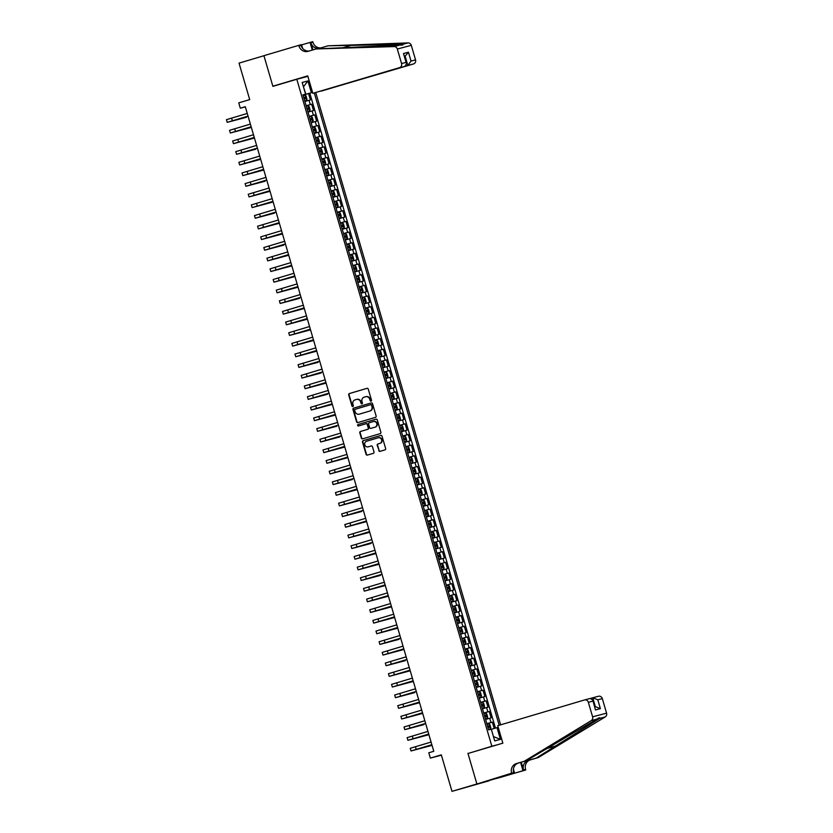 <?xml version="1.0" encoding="UTF-8"?>
<svg xmlns="http://www.w3.org/2000/svg" width="833" height="833" viewBox="0 0 833 833"><rect width="100%" height="100%" fill="white"/><g stroke="black" fill="none" stroke-linecap="round" stroke-linejoin="round"><path stroke-width="1.25" d="M371.039 401.142A0.76 0.718 -104.8 0 0 371.508 400.204L368.259 389.094A1.093 1.02 -104.8 0 0 366.999 388.334L349.371 393.551A1.093 1.02 -104.8 0 0 348.704 394.894L351.953 406.004A0.76 0.718 -104.8 0 0 352.828 406.535A0.76 0.718 -104.8 0 0 353.317 405.598L352.9 404.161A3.488 3.259 -104.8 0 1 355.045 399.882L356.514 399.455A3.488 3.259 -104.8 0 1 360.627 401.87L361.043 403.307A0.76 0.718 -104.8 0 0 361.928 403.838A0.76 0.718 -104.8 0 0 362.417 402.901L361.991 401.464A3.488 3.259 -104.8 0 1 364.146 397.185L365.614 396.758A3.488 3.259 -104.8 0 1 369.717 399.174L370.144 400.611A0.76 0.718 -104.8 0 0 371.039 401.142M499.633 732.155A3.551 1.25 73.5 0 0 499.967 734.914A3.551 1.25 73.5 0 0 501.185 737.444M378.755 450.591A1.093 1.02 -104.8 0 0 380.035 451.351L384.971 449.882A1.093 1.02 -104.8 0 0 385.648 448.55L382.035 436.211A1.093 1.02 -104.8 0 0 380.754 435.451L363.146 440.667A1.093 1.02 -104.8 0 0 362.48 442.011L366.083 454.349A1.093 1.02 -104.8 0 0 367.374 455.099L373.34 453.329A1.093 1.02 -104.8 0 0 374.007 451.996L372.466 446.717A1.093 1.02 -104.8 0 0 371.206 445.957L368.217 446.842A2.915 2.728 -104.8 0 1 364.781 444.78A2.915 2.728 -104.8 0 1 366.582 441.24L378.172 437.804A2.915 2.728 -104.8 0 1 381.618 439.866A2.915 2.728 -104.8 0 1 379.806 443.406L377.88 443.979A1.093 1.02 -104.8 0 0 377.203 445.311L379.13 450.497A1.093 1.02 -104.8 0 0 380.264 451.278M473.331 751.907L491.845 746.243L296.808 79.281L272.901 86.361L263.936 55.728L239.029 63.121L249.702 99.606L238.748 102.855L240.3 108.186L245.287 106.707L433.774 751.304L428.797 752.782L430.349 758.103L441.407 755.187M467.938 753.334L476.892 783.968L451.986 791.35L441.313 754.854L430.349 758.103M375.464 417.354A1.093 1.02 -104.8 0 0 376.131 416.021L372.528 403.682A1.093 1.02 -104.8 0 0 371.268 402.922L353.64 408.149A1.093 1.02 -104.8 0 0 352.963 409.482L356.576 421.821A1.093 1.02 -104.8 0 0 357.857 422.581L375.464 417.354M377.287 419.947L380.889 432.285A1.093 1.02 -104.8 0 1 380.223 433.618L362.615 438.835A1.093 1.02 -104.8 0 1 361.335 438.085L359.783 432.806A1.093 1.02 -104.8 0 1 360.46 431.463L367.603 429.349A1.093 1.02 -104.8 0 0 368.269 428.016L367.249 424.507A1.093 1.02 -104.8 0 0 365.958 423.758L358.534 425.955A0.76 0.718 -104.8 0 1 357.628 425.424A0.76 0.718 -104.8 0 1 358.096 424.497L375.995 419.186A1.093 1.02 -104.8 0 1 377.287 419.947M489.075 780.802L451.986 791.35M494.208 728.469L492.355 722.149L486.857 723.773M486.836 723.69L490.97 722.513L489.731 718.244L491.106 717.879L489.242 711.486L483.744 713.121M483.723 713.038L487.857 711.851L486.618 707.592L487.992 707.227L486.118 700.834L480.631 702.458M480.61 702.375L484.744 701.199L483.494 696.94L484.879 696.575L483.005 690.182L477.517 691.807M477.486 691.723L481.63 690.547L480.381 686.288L481.755 685.923L479.891 679.53L474.394 681.155M474.373 681.071L478.517 679.895L477.267 675.625L478.642 675.261L476.778 668.868L471.28 670.503M471.259 670.419L475.393 669.232L474.154 664.973L475.528 664.609L473.665 658.216L468.167 659.84M468.146 659.757L472.28 658.58L471.03 654.322L472.415 653.957L470.541 647.564L465.053 649.188M465.022 649.105L469.166 647.928L467.917 643.67L469.302 643.305L467.428 636.912L461.94 638.536M461.909 638.453L466.053 637.276L464.804 633.007L466.178 632.643L464.314 626.249L458.816 627.884M458.796 627.801L462.94 626.614L461.69 622.355L463.065 621.991L461.201 615.597L455.703 617.232M455.682 617.149L459.816 615.962L458.577 611.703L459.951 611.339L458.077 604.945L452.59 606.57M452.569 606.486L456.703 605.31L455.453 601.051L456.838 600.687L454.964 594.293L449.476 595.918M449.445 595.834L453.589 594.658L452.34 590.389L453.725 590.024L451.85 583.631L446.363 585.266M446.332 585.183L450.476 583.995L449.226 579.737L450.601 579.372L448.737 572.979L443.239 574.614M443.218 574.531L447.352 573.343L446.113 569.085L447.488 568.72L445.624 562.327L440.126 563.951M440.105 563.868L444.239 562.692L443 558.433L444.374 558.068L442.5 551.675L437.013 553.299M436.992 553.216L441.126 552.04L439.876 547.77L441.261 547.406L439.387 541.013L433.899 542.647M433.868 542.564L438.012 541.377L436.763 537.118L438.137 536.754L436.273 530.361L430.776 531.995M430.755 531.912L434.899 530.725L433.649 526.466L435.024 526.102L433.16 519.709L427.662 521.333M427.641 521.25L431.775 520.073L430.536 515.814L431.911 515.45L430.036 509.057L424.549 510.681M424.528 510.598L428.662 509.421L427.412 505.152L428.797 504.788L426.923 498.405L421.436 500.029M421.404 499.946L425.548 498.759L424.299 494.5L425.684 494.136L423.81 487.742L418.322 489.377M418.291 489.294L422.435 488.107L421.186 483.848L422.56 483.484L420.696 477.09L415.198 478.715M415.178 478.631L419.311 477.455L418.072 473.196L419.447 472.832L417.583 466.438L412.085 468.063M412.064 467.979L416.198 466.803L414.959 462.534L416.333 462.169L414.459 455.786L408.972 457.411M408.951 457.327L413.085 456.151L411.835 451.882L413.22 451.517L411.346 445.124L405.858 446.759M405.827 446.675L409.971 445.488L408.722 441.23L410.107 440.865L408.232 434.472L402.745 436.096M402.714 436.013L406.858 434.836L405.609 430.578L406.983 430.213L405.119 423.82L399.621 425.444M399.601 425.361L403.734 424.184L402.495 419.926L403.87 419.561L402.006 413.168L396.508 414.792M396.487 414.709L400.621 413.532L399.371 409.263L400.756 408.899L398.882 402.506L393.395 404.14M393.374 404.057L397.508 402.87L396.258 398.611L397.643 398.247L395.769 391.854L390.281 393.478M390.25 393.395L394.394 392.218L393.145 387.959L394.519 387.595L392.655 381.202L387.158 382.826M387.137 382.743L391.281 381.566L390.031 377.307L391.406 376.943L389.542 370.55L384.044 372.174M384.023 372.091L388.157 370.914L386.918 366.645L388.293 366.281L386.418 359.887L380.931 361.522M380.91 361.439L385.044 360.252L383.794 355.993L385.179 355.629L383.305 349.235L377.818 350.87M377.786 350.787L381.93 349.6L380.681 345.341L382.066 344.977L380.192 338.583L374.704 340.208M374.673 340.124L378.817 338.948L377.568 334.689L378.942 334.325L377.078 327.931L371.58 329.556M371.56 329.472L375.693 328.296L374.454 324.027L375.829 323.662L373.965 317.269L368.467 318.904M368.446 318.82L372.58 317.633L371.341 313.375L372.715 313.01L370.841 306.617L365.354 308.252M365.333 308.168L369.467 306.981L368.217 302.723L369.602 302.358L367.728 295.965L362.24 297.589M362.209 297.506L366.353 296.329L365.104 292.071L366.478 291.706L364.615 285.313L359.117 286.937M359.096 286.854L363.24 285.677L361.991 281.408L363.365 281.044L361.501 274.651L356.003 276.285M355.983 276.202L360.116 275.015L358.877 270.756L360.252 270.392L358.388 263.999L352.89 265.633M352.869 265.55L357.003 264.363L355.753 260.104L357.138 259.74L355.264 253.347L349.777 254.971M349.745 254.888L353.89 253.711L352.64 249.452L354.025 249.088L352.151 242.695L346.663 244.319M346.632 244.236L350.776 243.059L349.527 238.79L350.901 238.425L349.037 232.043L343.54 233.667M343.519 233.584L347.663 232.407L346.413 228.138L347.788 227.773L345.924 221.38L340.426 223.015M340.405 222.932L344.539 221.745L343.3 217.486L344.675 217.121L342.8 210.728L337.313 212.353M337.292 212.269L341.426 211.093L340.176 206.834L341.561 206.469L339.687 200.076L334.2 201.701M334.168 201.617L338.313 200.441L337.063 196.172L338.448 195.817L336.574 189.424L331.086 191.049M331.055 190.965L335.199 189.789L333.95 185.52L335.324 185.155L333.46 178.762L327.963 180.397M327.942 180.313L332.075 179.126L330.836 174.868L332.211 174.503L330.347 168.11L324.849 169.734M324.828 169.651L328.962 168.474L327.723 164.216L329.097 163.851L327.223 157.458L321.736 159.082M321.715 158.999L325.849 157.822L324.599 153.564L325.984 153.199L324.11 146.806L318.623 148.43M318.591 148.347L322.735 147.17L321.486 142.901L322.86 142.537L320.997 136.143L315.499 137.778M315.478 137.695L319.622 136.508L318.373 132.249L319.747 131.885L317.883 125.491L312.385 127.116M312.365 127.043L316.498 125.856L315.259 121.597L316.634 121.233L314.77 114.839L309.272 116.464M309.251 116.381L313.385 115.204L312.136 110.945L313.52 110.581L311.646 104.187L306.127 105.729M306.159 105.812L311.646 104.187M309.282 81.207A3.447 1.208 73.5 0 0 309.605 83.81L310.293 86.153A3.447 1.208 73.5 0 0 311.438 88.548M497.239 744.817L491.845 746.243M500.633 724.825L315.749 92.567M296.808 79.281L307.866 76.355M495.458 728.115L309.803 93.192L312.552 92.38L303.014 95.077M499.175 725.262L314.28 92.963M498.228 727.344L497.03 727.657L500.456 739.381L494.719 740.901L491.293 729.177L488.648 729.875L302.952 94.868L305.596 94.171L302.171 82.446L307.908 80.936L311.344 92.65M309.803 93.192L308.533 93.525L310.407 99.918L304.888 101.47M313.385 115.204L314.77 114.839M316.498 125.856L317.883 125.491M319.622 136.508L320.997 136.143M322.735 147.17L324.11 146.806M325.849 157.822L327.223 157.458M328.962 168.474L330.347 168.11M332.075 179.126L333.46 178.762M335.199 189.789L336.574 189.424M338.313 200.441L339.687 200.076M341.426 211.093L342.8 210.728M344.539 221.745L345.924 221.38M347.663 232.407L349.037 232.043M350.776 243.059L352.151 242.695M353.89 253.711L355.264 253.347M357.003 264.363L358.388 263.999M360.116 275.015L361.501 274.651M363.24 285.677L364.615 285.313M366.353 296.329L367.728 295.965M369.467 306.981L370.841 306.617M372.58 317.633L373.965 317.269M375.693 328.296L377.078 327.931M378.817 338.948L380.192 338.583M381.93 349.6L383.305 349.235M385.044 360.252L386.418 359.887M388.157 370.914L389.542 370.55M391.281 381.566L392.655 381.202M394.394 392.218L395.769 391.854M397.508 402.87L398.882 402.506M400.621 413.532L402.006 413.168M403.734 424.184L405.119 423.82M406.858 434.836L408.232 434.472M409.971 445.488L411.346 445.124M413.085 456.151L414.459 455.786M416.198 466.803L417.583 466.438M419.311 477.455L420.696 477.09M422.435 488.107L423.81 487.742M425.548 498.759L426.923 498.405M428.662 509.421L430.036 509.057M431.775 520.073L433.16 519.709M434.899 530.725L436.273 530.361M438.012 541.377L439.387 541.013M441.126 552.04L442.5 551.675M444.239 562.692L445.624 562.327M447.352 573.343L448.737 572.979M450.476 583.995L451.85 583.631M453.589 594.658L454.964 594.293M456.703 605.31L458.077 604.945M459.816 615.962L461.201 615.597M462.94 626.614L464.314 626.249M466.053 637.276L467.428 636.912M469.166 647.928L470.541 647.564M472.28 658.58L473.665 658.216M475.393 669.232L476.778 668.868M478.517 679.895L479.891 679.53M481.63 690.547L483.005 690.182M484.744 701.199L486.118 700.834M487.857 711.851L489.242 711.486M490.97 722.513L492.355 722.149M493.5 736.757L491.324 729.302M305.846 94.233L303.451 86.83L307.908 80.936M302.993 94.993L305.596 94.171M240.3 108.186L245.329 106.853M303.045 95.16L308.533 93.525M312.136 110.945L308.002 112.122M315.259 121.597L311.115 122.774M318.373 132.249L314.228 133.426M321.486 142.901L317.352 144.088M324.599 153.564L320.466 154.74M327.723 164.216L323.579 165.392M330.836 174.868L326.692 176.044M333.95 185.52L329.816 186.707M337.063 196.172L332.929 197.359M340.176 206.834L336.043 208.011M343.3 217.486L339.156 218.662M346.413 228.138L342.269 229.325M349.527 238.79L345.393 239.977M352.64 249.452L348.506 250.629M355.753 260.104L351.62 261.281M358.877 270.756L354.733 271.943M361.991 281.408L357.846 282.595M365.104 292.071L360.97 293.247M368.217 302.723L364.083 303.899M371.341 313.375L367.197 314.562M374.454 324.027L370.31 325.214M377.568 334.689L373.434 335.866M380.681 345.341L376.547 346.518M383.794 355.993L379.661 357.17M386.918 366.645L382.774 367.832M390.031 377.307L385.887 378.484M393.145 387.959L389.011 389.136M396.258 398.611L392.124 399.788M399.371 409.263L395.238 410.45M402.495 419.926L398.351 421.102M405.609 430.578L401.464 431.754M408.722 441.23L404.588 442.406M411.835 451.882L407.701 453.069M414.959 462.534L410.815 463.721M418.072 473.196L413.928 474.373M421.186 483.848L417.052 485.025M424.299 494.5L420.165 495.687M427.412 505.152L423.279 506.339M430.536 515.814L426.392 516.991M433.649 526.466L429.505 527.643M436.763 537.118L432.629 538.305M439.876 547.77L435.742 548.957M443 558.433L438.856 559.609M446.113 569.085L441.969 570.261M449.226 579.737L445.093 580.924M452.34 590.389L448.206 591.576M455.453 601.051L451.319 602.228M458.577 611.703L454.433 612.88M461.69 622.355L457.546 623.532M464.804 633.007L460.67 634.194M467.917 643.67L463.783 644.846M471.03 654.322L466.897 655.498M474.154 664.973L470.01 666.15M477.267 675.625L473.123 676.812M480.381 686.288L476.247 687.464M483.494 696.94L479.36 698.116M486.618 707.592L482.474 708.768M489.731 718.244L485.587 719.431M491.532 729.239L497.03 727.657M500.456 739.381L493.719 736.695M371.206 401.069A0.76 0.718 -104.8 0 1 370.518 400.506L370.102 399.069A3.488 3.259 -104.8 0 0 365.989 396.654L365.791 396.706M356.691 399.403L356.899 399.351A3.488 3.259 -104.8 0 1 361.001 401.766L361.428 403.203A0.76 0.718 -104.8 0 0 362.105 403.766M367.124 388.303L349.756 393.457A1.093 1.02 -104.8 0 0 349.079 394.79L352.328 405.9A0.76 0.718 -104.8 0 0 353.015 406.462M371.393 402.891L354.015 408.045A1.093 1.02 -104.8 0 0 353.348 409.378L356.951 421.717A1.093 1.02 -104.8 0 0 358.096 422.508M371.497 405.244A0.76 0.718 -104.8 0 0 370.591 404.713L355.139 409.295A0.76 0.718 -104.8 0 0 354.671 410.221L355.118 411.741A3.488 3.259 -104.8 0 0 359.221 414.157L369.79 411.033A3.488 3.259 -104.8 0 0 371.935 406.754L371.872 405.14A0.76 0.718 -104.8 0 0 370.977 404.609L370.987 404.609M371.872 405.14L372.32 406.66A3.488 3.259 -104.8 0 1 370.164 410.929L359.606 414.063M366.364 423.643L366.343 423.653A1.093 1.02 -104.8 0 0 366.343 423.653A1.093 1.02 -104.8 0 1 367.624 424.413L368.644 427.912A1.093 1.02 -104.8 0 1 367.978 429.255L360.835 431.369A1.093 1.02 -104.8 0 0 360.168 432.702L361.709 437.981A1.093 1.02 -104.8 0 0 362.844 438.772M376.141 419.155L358.482 424.393A0.76 0.718 -104.8 0 0 358.784 425.882M375.006 427.152A2.915 2.728 -104.8 0 0 376.818 423.622A2.915 2.728 -104.8 0 0 373.371 421.56L369.29 422.768A1.093 1.02 -104.8 0 0 368.613 424.101L369.644 427.61A1.093 1.02 -104.8 0 0 370.924 428.36L375.381 427.058A2.915 2.728 -104.8 0 0 377.193 423.518A2.915 2.728 -104.8 0 0 373.746 421.456L373.517 421.519M375.381 427.058L371.299 428.266M378.317 437.773L378.557 437.71A2.915 2.728 -104.8 0 1 381.993 439.772A2.915 2.728 -104.8 0 1 380.192 443.302L378.255 443.874A1.093 1.02 -104.8 0 0 377.588 445.207L379.13 450.497M371.331 445.926L368.603 446.738M380.9 435.42L363.532 440.574A1.093 1.02 -104.8 0 0 362.855 441.906L366.468 454.245A1.093 1.02 -104.8 0 0 367.603 455.037M306.534 100.439L304.732 100.939L306.534 100.439L306.981 99.169L306.044 95.972L305.003 95.129L303.17 95.618M305.003 95.129L306.544 100.397M304.139 98.919L305.544 98.523L305.159 97.242L303.764 97.638M248.036 116.141L229.866 121.566L246.401 117.286L227.201 122.347L226.43 119.681L247.255 113.444M227.201 122.347L248.036 116.11M321.132 91.057L413.491 63.954L407.837 65.443L405.255 56.602L404.661 56.759M321.163 91.141L407.837 65.443L411.033 61.059L415.542 59.872L411.283 45.326L397.32 49.022A3.332 3.113 -104.8 0 0 394.134 46.586L316.092 48.96L308.127 51.323A7.768 7.278 75.2 0 1 298.964 45.93L298.797 45.346L263.926 55.676L272.849 86.205L278.253 84.779M316.092 48.96L399.663 45.128C402.506 45.201 403.484 44.94 402.578 44.357L328.004 45.815L320.028 48.168A7.768 7.278 75.2 0 1 319.081 48.387M328.004 45.815L408.108 42.9A3.332 3.113 75.2 0 1 411.283 45.326M272.849 86.205L307.721 75.865L312.833 93.338L399.517 67.65A3.332 3.113 -104.8 0 0 401.568 63.558L397.32 49.022M301.608 44.867L312.771 41.65L312.937 42.233A7.768 7.278 75.2 0 0 321.184 47.835M298.797 45.346L301.536 44.618L302.629 48.366M305.388 77.011L307.846 76.282M312.833 93.338L399.517 67.65M312.948 49.886L310.876 42.785L312.937 42.233M312.292 50.084L310.032 42.368M415.542 59.872A3.332 3.113 75.2 0 1 413.491 63.954M402.526 45.013L402.578 44.357L408.108 42.9M309.282 50.98A7.768 7.278 75.2 0 1 301.036 45.378L298.964 45.93M317.998 48.449A7.768 7.278 75.2 0 1 310.876 42.785M404.671 56.779L408.441 52.219L411.033 61.059M401.568 63.558L406.077 62.371L406.619 63.443L405.161 66.151M406.077 62.371L403.495 53.531L406.619 63.443M497.738 725.689L584.422 699.991A3.332 3.113 -104.8 0 1 588.348 702.302L592.607 716.838L606.57 713.152A3.332 3.113 75.2 0 1 605.206 716.932L538.347 757.52L530.371 759.883A7.768 7.278 -104.8 0 0 525.581 769.4L525.748 769.994L476.903 784.02L467.979 753.49L502.851 743.161L497.738 725.689M538.347 757.52L536.275 758.061L599.687 718.39C600.114 717.348 599.135 717.598 596.761 719.16L526.435 760.664L518.47 763.028A7.768 7.278 -104.8 0 0 513.68 772.545L476.903 784.02M526.435 760.664L516.398 763.569A7.768 7.278 -104.8 0 0 511.608 773.097M521.25 762.205L523.509 769.952A7.768 7.278 -104.8 0 1 528.309 760.425L536.275 758.061M592.919 697.742L598.396 696.294A3.332 3.113 75.2 0 1 602.321 698.606L606.57 713.152M596.761 719.16L591.232 720.618L524.374 761.206M500.623 777.074L500.019 777.251M492.792 779.396L500.092 777.491M492.803 779.417L511.774 773.68M525.748 769.994L523.009 770.712L520.583 762.403M500.695 777.324L523.009 770.712M590.732 698.387L592.752 697.783L597.813 699.803L600.395 708.644L595.335 706.634L592.752 697.783L598.479 696.273M513.409 769.171L514.513 772.962M591.232 720.618A3.332 3.113 -104.8 0 0 592.607 716.838M605.206 716.932L599.687 718.39L599.156 717.817M595.418 706.613L594.741 706.79L595.418 706.613M600.395 708.644L595.449 709.945L592.742 699.939L590.149 698.47L584.589 699.949M595.449 709.945L592.742 699.939M309.647 111.091L307.846 111.601L309.647 111.091L310.095 109.821L309.158 106.624L308.095 105.76L306.294 106.27M308.283 107.894L306.888 108.3L308.283 107.894L308.658 109.175L307.252 109.571M311.24 116.433L312.781 121.712L311.469 122.128L312.771 121.743L313.208 120.483L312.281 117.286L311.24 116.433L309.407 116.922M311.396 118.546L310.001 118.952L311.396 118.546L311.771 119.827L310.376 120.233M315.884 132.395L314.083 132.905L315.884 132.395L316.332 131.135L315.395 127.938L314.322 127.074L312.521 127.584M313.489 130.885L314.884 130.479L314.51 129.209L313.114 129.604M317.196 143.578L318.997 143.047L319.445 141.787L318.508 138.59L317.435 137.726L315.634 138.236M318.997 143.047L317.196 143.557M317.623 139.861L316.228 140.256L317.623 139.861L318.008 141.141L316.602 141.537M251.337 127.407L230.325 132.999L229.544 130.333L250.369 124.107M230.325 132.999L251.149 126.762L232.98 132.218L251.327 127.387M254.45 138.059L233.438 143.651L232.657 140.985L253.482 134.759M233.438 143.651L254.263 137.424L236.103 142.87L254.44 138.039M257.387 148.107L239.217 153.532L255.741 149.253L236.551 154.303L235.77 151.648L256.606 145.411M236.551 154.303L257.376 148.076M239.665 164.965L260.5 158.728L242.33 164.184L260.677 159.342L239.665 164.965L238.884 162.3L259.719 156.063M320.32 154.23L322.111 153.709L322.558 152.439L321.621 149.242L320.559 148.378L318.758 148.888M320.58 148.399L322.121 153.678L320.309 154.22M320.747 150.513L319.341 150.908L320.747 150.513L321.121 151.793L319.716 152.189M263.801 170.015L242.788 175.617L242.007 172.952L262.832 166.715M242.788 175.617L263.613 169.38M263.624 169.411L245.443 174.836L263.79 170.005M325.234 164.361L323.423 164.872L325.234 164.361L325.672 163.091L324.735 159.905L323.673 159.03L321.871 159.54M322.84 162.841L324.235 162.445L323.86 161.165L322.465 161.571M266.737 180.063L248.567 185.488L265.092 181.219L245.902 186.269L245.121 183.604L265.946 177.377M245.902 186.269L266.727 180.043M326.546 175.544L328.348 175.013L328.785 173.753L327.858 170.557L326.786 169.693L324.985 170.203M328.348 175.013L326.546 175.524M326.973 171.827L325.578 172.223L326.973 171.827L327.348 173.097L325.953 173.503M249.015 196.921L269.84 190.695L251.681 196.151L270.027 191.309L249.015 196.921L248.234 194.266L269.059 188.029M329.93 180.365L331.472 185.634L330.16 186.051L331.461 185.665L331.909 184.405L330.972 181.209L329.93 180.365L328.098 180.855M330.087 182.479L328.691 182.875L330.087 182.479L330.472 183.76M329.066 184.155L330.462 183.76M273.141 201.982L252.128 207.584L251.347 204.918L272.183 198.681M252.128 207.584L272.953 201.347M272.964 201.378L254.794 206.803L273.141 201.961M334.574 196.328L332.773 196.838L334.574 196.328L335.022 195.057L334.085 191.861L333.044 191.017L331.211 191.507M333.044 191.017L334.585 196.296M332.18 194.807L333.585 194.412L333.2 193.131L331.805 193.527M276.077 212.03L257.907 217.455L274.442 213.175L255.242 218.236L254.471 215.57L275.296 209.333M255.242 218.236L276.077 211.999M335.897 207.5L337.688 206.98L338.136 205.709L337.198 202.513L336.136 201.648L334.335 202.159M337.688 206.98L335.886 207.49M336.324 203.783L334.918 204.189L336.324 203.783L336.699 205.064L335.293 205.459M258.365 228.888L279.19 222.661L261.021 228.107L279.367 223.275L258.365 228.888L257.584 226.222L278.409 219.995M339.01 218.163L340.812 217.632L341.249 216.372L340.312 213.175L339.25 212.311L337.448 212.811M339.281 212.332L340.822 217.6L339 218.142M339.437 214.445L338.042 214.841L339.437 214.445L339.812 215.716L338.417 216.122M282.491 233.948L261.479 239.54L260.698 236.884L281.523 230.647M261.479 239.54L282.304 233.313M282.314 233.334L264.144 238.769L282.481 233.927M343.925 228.284L342.124 228.794L343.925 228.284L344.362 227.024L343.435 223.827L342.363 222.963L340.562 223.473M341.53 226.774L342.925 226.378L342.55 225.097L341.155 225.493M285.427 243.996L267.258 249.421L283.782 245.141L264.592 250.202L263.811 247.536L284.636 241.299M264.592 250.202L285.417 243.965M345.237 239.467L347.038 238.946L347.486 237.676L346.549 234.479L345.476 233.615L343.675 234.125M347.038 238.946L345.237 239.456M345.664 235.749L344.268 236.145L345.664 235.749L346.049 237.03L344.643 237.426M288.718 255.252L267.705 260.854L266.924 258.188L287.76 251.951M267.705 260.854L288.53 254.617L270.371 260.073L288.718 255.231M348.621 244.288L350.162 249.567L348.86 249.983L350.152 249.598L350.599 248.328L349.662 245.131L348.621 244.288L346.788 244.777M347.757 248.078L349.152 247.682L348.777 246.401L347.382 246.807M291.842 265.914L270.819 271.506L270.048 268.84L290.873 262.614M270.819 271.506L291.654 265.269M291.654 265.3L273.484 270.725L291.831 265.894M353.265 260.25L351.464 260.76L353.265 260.25L353.713 258.99L352.776 255.793L351.734 254.95L349.912 255.429M351.734 254.95L353.286 260.219M351.901 257.064L350.506 257.459L351.901 257.064L352.276 258.334L350.87 258.74M273.942 282.158L294.767 275.931L276.608 281.387L294.944 276.546L273.942 282.158L273.162 279.503L293.987 273.266M354.587 271.433L356.389 270.902L356.826 269.642L355.899 266.445L354.827 265.581L353.025 266.091M356.389 270.902L354.587 271.412M355.014 267.716L353.619 268.111L355.014 267.716L355.389 268.997L353.994 269.392M298.068 287.218L277.056 292.82L276.275 290.155L297.1 283.918M277.056 292.82L297.881 286.583L279.721 292.039L298.058 287.198M357.971 276.254L359.512 281.533L357.701 282.075L359.502 281.564L359.95 280.294L359.013 277.097L357.94 276.233L356.139 276.743M357.107 280.044L358.502 279.649L358.128 278.368L356.732 278.763M301.005 297.266L282.835 302.691L299.359 298.412L280.169 303.472L279.388 300.807L300.224 294.57M280.169 303.472L300.994 297.235M362.615 292.216L360.814 292.727L362.615 292.216L363.063 290.946L362.126 287.749L361.053 286.885L359.252 287.395M361.241 289.02L359.846 289.426L361.241 289.02L361.626 290.3L360.22 290.696M283.282 314.124L304.118 307.887L285.948 313.343L304.295 308.512L283.282 314.124L282.512 311.459L303.337 305.232M364.198 297.568L365.739 302.837L364.438 303.254L365.729 302.868L366.176 301.608L365.239 298.412L364.177 297.537L362.376 298.047M364.365 299.682L362.959 300.078L364.365 299.682L364.739 300.952L363.334 301.359M307.419 319.185L286.406 324.776L285.625 322.111L306.45 315.884M286.406 324.776L307.231 318.55L289.061 323.995L307.408 319.164M368.852 313.52L367.041 314.031L368.852 313.52L369.29 312.26L368.353 309.064L367.322 308.22L365.489 308.71M367.322 308.22L368.863 313.489M366.458 312.011L367.853 311.604L367.478 310.334L366.083 310.73M310.532 329.837L289.52 335.439L288.739 332.773L309.564 326.536M289.52 335.439L310.345 329.202M310.355 329.233L292.185 334.658L310.522 329.816M370.164 324.703L371.966 324.183L372.403 322.912L371.476 319.716L370.404 318.852L368.603 319.362M371.966 324.183L370.164 324.683M370.591 320.986L369.196 321.382L370.591 320.986L370.966 322.267L369.571 322.663M292.633 346.091L313.458 339.854L295.299 345.31L313.645 340.468L292.633 346.091L291.852 343.425L312.677 337.188M375.079 334.835L373.278 335.345L375.079 334.835L375.527 333.564L374.59 330.368L373.517 329.504L371.716 330.014M373.705 331.638L372.309 332.044L373.705 331.638L374.09 332.919L372.684 333.315M316.759 351.151L295.746 356.743L294.965 354.077L315.801 347.85M295.746 356.743L316.571 350.506M316.582 350.537L298.412 355.962L316.759 351.13M378.192 345.487L376.391 345.997L378.192 345.487L378.64 344.227L377.703 341.03L376.641 340.156L374.829 340.666M375.798 343.977L377.203 343.571L376.818 342.301L375.423 342.696M319.695 361.189L301.525 366.614L318.06 362.345L298.86 367.395L298.089 364.729L318.914 358.502M298.86 367.395L319.695 361.168M379.515 356.67L381.306 356.139L381.753 354.879L380.816 351.682L379.754 350.818L377.953 351.328M381.306 356.139L379.504 356.649M379.942 352.953L378.546 353.348L379.942 352.953L380.317 354.233L378.911 354.629M322.819 371.851L304.639 377.276L321.174 372.997L301.983 378.047L301.202 375.391L322.027 369.154M301.983 378.047L322.808 371.82M382.899 361.491L384.44 366.759L383.128 367.176L384.43 366.801L384.867 365.531L383.94 362.334L382.868 361.47L381.066 361.98M383.055 363.604L381.66 364L383.055 363.604L383.43 364.885L382.035 365.281M326.109 383.107L305.097 388.709L304.316 386.043L325.141 379.806M305.097 388.709L325.922 382.472M325.932 382.503L307.762 387.928L326.099 383.086M387.543 377.453L385.741 377.963L387.543 377.453L387.98 376.183L387.053 372.986L386.012 372.143L384.18 372.632M386.012 372.143L387.553 377.422M385.148 375.933L386.543 375.537L386.168 374.256L384.773 374.652M329.045 393.155L310.876 398.58L327.4 394.301L308.21 399.361L307.429 396.695L328.254 390.469M308.21 399.361L329.035 393.124M388.855 388.626L390.656 388.105L391.104 386.845L390.167 383.649L389.094 382.774L387.293 383.284M390.656 388.105L388.855 388.615M388.261 386.595L389.657 386.189L389.282 384.908L387.886 385.315M311.323 410.013L332.159 403.786L313.989 409.232L332.336 404.401L311.323 410.013L310.542 407.347L331.378 401.121M393.77 398.757L391.968 399.267L393.77 398.757L394.217 397.497L393.28 394.301L392.239 393.457L390.417 393.947M392.239 393.457L393.78 398.726M392.405 395.571L391 395.967L392.405 395.571L392.78 396.841M391.375 397.247L392.77 396.852M335.46 415.073L314.437 420.665L313.666 418.01L334.491 411.773M314.437 420.665L335.272 414.438M335.283 414.459L317.102 419.894L335.449 415.053M396.883 409.409L395.081 409.919L396.883 409.409L397.331 408.149L396.393 404.953L395.331 404.088L393.53 404.599M394.488 407.899L395.894 407.504L395.519 406.223L394.124 406.619M338.396 425.122L320.226 430.546L336.751 426.267L317.56 431.327L316.779 428.662L337.604 422.425M317.56 431.327L338.385 425.09M398.205 420.592L400.007 420.071L400.444 418.801L399.517 415.605L398.445 414.74L396.643 415.25M400.007 420.071L398.205 420.582M398.632 416.875L397.237 417.271L398.632 416.875L399.007 418.156L397.612 418.551M341.509 435.774L323.339 441.198L339.864 436.919L320.674 441.979L319.893 439.314L340.718 433.077M320.674 441.979L341.499 435.742M401.589 425.413L403.13 430.692L401.818 431.109L403.12 430.723L403.568 429.453L402.631 426.257L401.558 425.392L399.757 425.902M401.745 427.527L400.35 427.933L401.745 427.527L402.12 428.808L400.725 429.203M344.8 447.04L323.787 452.631L323.006 449.966L343.842 443.739M323.787 452.631L344.612 446.405M344.623 446.426L326.453 451.85L344.8 447.019M406.233 441.375L404.432 441.886L406.233 441.375L406.681 440.116L405.744 436.919L404.703 436.076L402.87 436.565M404.703 436.076L406.244 441.344M404.859 438.189L403.464 438.585L404.859 438.189L405.244 439.46L403.838 439.866M326.9 463.283L347.736 457.057L329.566 462.513L347.913 457.671L326.9 463.283L326.13 460.628L346.955 454.391M407.556 452.558L409.347 452.027L409.794 450.768L408.857 447.571L407.795 446.707L405.994 447.217M407.816 446.727L409.357 451.996L407.545 452.538M406.952 450.518L408.357 450.122L407.983 448.841L406.577 449.237M351.037 468.344L330.024 473.946L329.243 471.28L350.068 465.043M330.024 473.946L350.849 467.709L332.679 473.165L351.026 468.323M410.94 457.379L412.481 462.659L411.169 463.075L412.47 462.69L412.908 461.42L411.971 458.223L410.94 457.379L409.107 457.869M410.075 461.17L411.471 460.774L411.096 459.493L409.701 459.889M353.973 478.392L335.803 483.817L352.328 479.537L333.138 484.598L332.357 481.932L353.182 475.695M333.138 484.598L353.963 478.361M415.584 473.342L413.782 473.852L415.584 473.342L416.021 472.072L415.094 468.875L414.022 468.011L412.22 468.521M414.209 470.145L412.814 470.551L414.209 470.145L414.584 471.426L413.189 471.822M336.251 495.25L357.076 489.013L338.916 494.469L357.263 489.637L336.251 495.25L335.47 492.584L356.295 486.357M416.896 484.525L418.697 483.994L419.145 482.734L418.208 479.537L417.135 478.673L415.334 479.173M417.166 478.694L418.707 483.963L416.896 484.504M417.323 480.808L415.927 481.203L417.323 480.808L417.708 482.078L416.302 482.484M360.377 500.31L339.364 505.902L338.583 503.247L359.419 497.009M339.364 505.902L360.189 499.675M360.2 499.696L342.03 505.131L360.377 500.289M421.81 494.646L420.009 495.156L421.81 494.646L422.258 493.386L421.321 490.189L420.259 489.325L418.447 489.835M419.416 493.136L420.821 492.74L420.436 491.46L419.041 491.855M363.313 510.358L345.143 515.783L361.678 511.504L342.478 516.564L341.707 513.899L362.532 507.661M342.478 516.564L363.313 510.327M424.924 505.308L423.122 505.818L424.924 505.308L425.371 504.038L424.434 500.841L423.372 499.977L421.571 500.487M423.56 502.112L422.164 502.507L423.56 502.112L423.935 503.392L422.529 503.788M345.601 527.216L366.426 520.979L348.256 526.435L366.603 521.593L345.601 527.216L344.82 524.551L365.645 518.313M426.517 510.65L428.058 515.929L426.746 516.345L428.047 515.96L428.485 514.69L427.558 511.493L426.517 510.65L424.684 511.139M426.673 512.764L425.278 513.17L426.673 512.764L427.048 514.044L425.653 514.44M369.727 532.277L348.715 537.868L347.934 535.202L368.759 528.976M348.715 537.868L369.54 531.631M369.55 531.662L351.38 537.087L369.717 532.256M431.161 526.612L429.359 527.122L431.161 526.612L431.609 525.352L430.671 522.156L429.63 521.312L427.798 521.791M429.63 521.312L431.171 526.581M428.766 525.102L430.161 524.696L429.786 523.426L428.391 523.822M372.663 542.314L354.494 547.739L371.018 543.47L351.828 548.52L351.047 545.854L371.882 539.628M351.828 548.52L372.653 542.293M432.473 537.795L434.274 537.264L434.722 536.004L433.785 532.808L432.712 531.943L430.911 532.454M434.274 537.264L432.473 537.774M432.9 534.078L431.504 534.474L432.9 534.078L433.285 535.359L431.879 535.754M354.941 559.182L375.777 552.945L357.607 558.402L375.954 553.56L354.941 559.182L354.16 556.517L374.996 550.28M435.857 542.616L437.398 547.895L436.096 548.301L437.387 547.927L437.835 546.656L436.898 543.46L435.836 542.595L434.035 543.106M436.023 544.73L434.618 545.126L436.023 544.73L436.398 546.011L434.993 546.406M379.077 564.233L358.065 569.834L357.284 567.169L378.109 560.932M358.065 569.834L378.89 563.597M378.9 563.629L360.72 569.054L379.067 564.212M438.71 559.099L440.511 558.579L440.949 557.308L440.011 554.112L438.949 553.247L437.148 553.758M440.511 558.579L438.699 559.089M438.116 557.058L439.512 556.663L439.137 555.382L437.741 555.788M382.014 574.281L363.844 579.706L380.369 575.426L361.178 580.486L360.397 577.821L381.222 571.594M361.178 580.486L382.003 574.249M441.823 569.751L443.625 569.231L444.062 567.971L443.135 564.774L442.063 563.899L440.261 564.41M443.625 569.231L441.823 569.741M442.25 566.044L440.855 566.44L442.25 566.044L442.625 567.315L441.23 567.721M364.292 591.138L385.117 584.912L366.957 590.358L385.304 585.526L364.292 591.138L363.511 588.473L384.336 582.246M445.207 574.583L446.748 579.851L445.436 580.268L446.738 579.883L447.186 578.623L446.249 575.426L445.207 574.583L443.375 575.072M445.363 576.696L443.968 577.092L445.363 576.696L445.749 577.967M444.343 578.373L445.738 577.977M388.417 596.199L367.405 601.79L366.624 599.135L387.46 592.898M367.405 601.79L388.23 595.564M388.24 595.595L370.071 601.02L388.417 596.178M449.851 590.545L448.05 591.045L449.851 590.545L450.299 589.275L449.362 586.078L448.321 585.235L446.488 585.724M448.321 585.235L449.862 590.514M447.456 589.025L448.852 588.629L448.477 587.348L447.082 587.744M391.541 606.851L370.518 612.453L369.748 609.787L390.573 603.55M370.518 612.453L391.354 606.216M391.354 606.247L373.184 611.672L391.531 606.83M451.174 601.718L452.965 601.197L453.412 599.927L452.475 596.73L451.413 595.866L449.612 596.376M452.965 601.197L451.163 601.707M451.601 598L450.195 598.406L451.601 598L451.975 599.281L450.57 599.677M373.642 623.105L394.467 616.868L376.297 622.324L394.644 617.492L373.642 623.105L372.861 620.439L393.686 614.213M456.088 611.849L454.277 612.359L456.088 611.849L456.526 610.589L455.589 607.392L454.526 606.518L452.725 607.028M454.714 608.663L453.319 609.058L454.714 608.663L455.089 609.933L453.693 610.339M397.768 628.165L376.755 633.757L375.975 631.091L396.8 624.865M376.755 633.757L397.58 627.53M397.591 627.551L379.421 632.976L397.757 628.144M459.202 622.501L457.4 623.011L459.202 622.501L459.639 621.241L458.712 618.044L457.64 617.18L455.838 617.69M457.827 619.315L456.432 619.71L457.827 619.315L458.202 620.595L456.807 620.991M400.704 638.213L382.534 643.638L399.059 639.359L379.869 644.409L379.088 641.754L399.913 635.517M379.869 644.409L400.694 638.182M460.514 633.684L462.315 633.163L462.763 631.893L461.826 628.696L460.753 627.832L458.952 628.342M462.315 633.163L460.514 633.663M460.941 629.967L459.545 630.362L460.941 629.967L461.326 631.247L459.92 631.643M403.995 649.469L382.982 655.071L382.201 652.406L403.037 646.169M382.982 655.071L403.807 648.834L385.648 654.29L403.995 649.448M463.898 638.505L465.439 643.784L464.137 644.201L465.428 643.815L465.876 642.545L464.939 639.348L463.898 638.505L462.065 638.994M463.033 642.295L464.439 641.899L464.054 640.619L462.659 641.014M406.931 659.517L388.761 664.942L405.296 660.663L386.096 665.723L385.325 663.058L406.15 656.831M386.096 665.723L406.931 659.486M468.542 654.467L466.74 654.977L468.542 654.467L468.989 653.197L468.052 650.011L466.99 649.136L465.189 649.646M467.178 651.271L465.782 651.677L467.178 651.271L467.552 652.551L466.147 652.957M410.232 670.784L389.219 676.375L388.438 673.71L409.263 667.483M389.219 676.375L410.044 670.149L391.874 675.594L410.221 670.763M469.864 665.65L471.665 665.119L472.103 663.859L471.176 660.663L470.104 659.798L468.302 660.309M470.135 659.819L471.676 665.088L469.864 665.629M470.291 661.933L468.896 662.329L470.291 661.933L470.666 663.203L469.271 663.609M413.345 681.436L392.333 687.027L391.552 684.372L412.377 678.135M392.333 687.027L413.158 680.8L394.998 686.257L413.335 681.415M474.779 675.771L472.977 676.281L474.779 675.771L475.226 674.511L474.289 671.315L473.217 670.45L471.416 670.961M472.384 674.261L473.779 673.866L473.404 672.585L472.009 672.981M416.281 691.484L398.112 696.909L414.636 692.629L395.446 697.69L394.665 695.024L415.5 688.787M395.446 697.69L416.271 691.452M477.892 686.434L476.091 686.944L477.892 686.434L478.34 685.163L477.403 681.967L476.33 681.102L474.529 681.613M476.518 683.237L475.122 683.633L476.518 683.237L476.903 684.518L475.497 684.913M398.559 708.342L419.395 702.104L401.225 707.561L419.572 702.729L398.559 708.342L397.789 705.676L418.614 699.439M479.214 697.606L481.005 697.086L481.453 695.815L480.516 692.619L479.454 691.754L477.653 692.265M479.475 691.775L481.016 697.054L479.204 697.596M479.641 693.889L478.236 694.295L479.641 693.889L480.016 695.17L478.611 695.565M422.695 713.402L401.683 718.994L400.902 716.328L421.727 710.101M401.683 718.994L422.508 712.767M422.518 712.788L404.338 718.213L422.685 713.381M484.129 707.738L482.317 708.248L484.129 707.738L484.567 706.478L483.629 703.281L482.567 702.417L480.766 702.917M481.734 706.228L483.13 705.822L482.755 704.551L481.359 704.947M425.632 723.44L407.462 728.875L423.987 724.595L404.796 729.646L404.015 726.99L424.84 720.753M404.796 729.646L425.621 723.419M485.441 718.921L487.243 718.39L487.68 717.13L486.753 713.933L485.681 713.069L483.879 713.579M487.243 718.39L485.441 718.9M485.868 715.203L484.473 715.599L485.868 715.203L486.243 716.484L484.848 716.88M407.91 740.308L428.735 734.071L410.575 739.527L428.922 734.685L407.91 740.308L407.129 737.642L427.954 731.405M488.825 723.742L490.366 729.021L489.065 729.437L490.356 729.052L490.804 727.782L489.866 724.585L488.825 723.742L486.993 724.231M488.981 725.855L487.586 726.251L488.981 725.855L489.367 727.136M487.961 727.532L489.356 727.136M432.035 745.358L411.023 750.96L410.242 748.294L431.077 742.057M411.023 750.96L431.848 744.723M431.858 744.754L413.689 750.179L432.035 745.337M310.272 104.552L309.022 100.283M303.774 97.659L305.159 97.242M231.584 118.088L232.365 120.754M403.495 53.531L408.441 52.219M394.134 46.586L399.663 45.128M351.932 45.086L343.279 47.648M518.47 763.028L516.398 763.569M528.309 760.425L530.371 759.883M602.321 698.606L597.813 699.803M592.857 701.105L588.348 702.302M523.509 769.952L525.581 769.4M556.777 745.618L545.927 748.836M309.668 111.06L308.116 105.781M315.894 132.364L314.353 127.095M313.114 129.615L314.51 129.209M319.008 143.016L317.467 137.747M234.698 128.751L235.479 131.406M237.822 139.403L238.592 142.068M240.935 150.055L241.716 152.72M244.048 160.707L244.829 163.372M247.162 171.369L247.942 174.024M325.245 164.33L323.704 159.051M322.465 161.581L323.86 161.165M250.275 182.021L251.056 184.687M328.358 174.982L326.817 169.713M253.399 192.673L254.169 195.338M256.512 203.325L257.293 205.99M331.815 193.548L333.2 193.131M259.625 213.987L260.406 216.642M337.698 206.948L336.157 201.669M262.739 224.639L263.52 227.305M265.852 235.291L266.633 237.957M343.935 228.252L342.394 222.984M341.155 225.514L342.55 225.097M268.976 245.943L269.746 248.609M347.049 238.915L345.508 233.636M272.089 256.595L272.87 259.261M347.392 246.818L348.777 246.401M275.202 267.258L275.983 269.923M278.316 277.91L279.097 280.575M356.399 270.871L354.858 265.602M281.439 288.562L282.21 291.227M356.732 278.784L358.128 278.368M284.553 299.214L285.334 301.879M362.626 292.185L361.085 286.906M287.666 309.876L288.447 312.531M290.779 320.528L291.56 323.194M366.083 310.74L367.478 310.334M293.893 331.18L294.674 333.846M371.976 324.152L370.435 318.872M297.017 341.832L297.787 344.498M375.089 334.804L373.548 329.524M300.13 352.494L300.911 355.15M378.203 345.456L376.662 340.176M375.433 342.707L376.818 342.301M303.243 363.146L304.024 365.812M381.327 356.108L379.775 350.839M306.357 373.798L307.138 376.464M309.48 384.45L310.251 387.116M384.773 374.673L386.168 374.256M312.594 395.113L313.375 397.768M390.667 388.074L389.126 382.795M387.897 385.325L389.282 384.908M315.707 405.765L316.488 408.43M318.82 416.417L319.601 419.082M396.904 409.378L395.352 404.109M394.124 406.639L395.519 406.223M321.934 427.069L322.715 429.734M400.017 420.04L398.476 414.761M325.057 437.731L325.828 440.386M328.171 448.383L328.952 451.049M331.284 459.035L332.065 461.701M406.587 449.258L407.983 448.841M334.397 469.687L335.178 472.353M409.701 459.91L411.096 459.493M337.511 480.349L338.292 483.005M415.594 473.311L414.053 468.031M340.635 491.001L341.405 493.667M343.748 501.653L344.529 504.319M421.821 494.615L420.28 489.346M419.051 491.876L420.436 491.46M346.861 512.305L347.642 514.971M424.945 505.277L423.393 499.998M349.975 522.957L350.755 525.623M353.098 533.62L353.869 536.285M428.391 523.832L429.786 523.426M356.212 544.272L356.993 546.937M434.285 537.233L432.744 531.964M359.325 554.924L360.106 557.589M362.438 565.576L363.219 568.241M440.522 558.547L438.97 553.268M437.741 555.798L439.137 555.382M365.552 576.238L366.333 578.893M443.635 569.199L442.094 563.931M368.675 586.89L369.446 589.556M371.789 597.542L372.57 600.208M447.092 587.765L448.477 587.348M374.902 608.194L375.683 610.86M452.975 601.166L451.434 595.887M378.015 618.857L378.796 621.512M456.099 611.818L454.558 606.539M381.129 629.509L381.91 632.174M459.212 622.47L457.671 617.201M384.252 640.16L385.023 642.826M462.325 633.122L460.784 627.853M387.366 650.812L388.147 653.478M462.669 641.035L464.054 640.619M390.479 661.475L391.26 664.13M468.562 654.436L467.011 649.157M393.593 672.127L394.373 674.792M396.716 682.779L397.487 685.444M474.789 675.74L473.248 670.471M472.009 673.002L473.404 672.585M399.83 693.431L400.611 696.096M477.903 686.402L476.361 681.123M402.943 704.093L403.724 706.748M406.056 714.745L406.837 717.411M484.14 707.706L482.599 702.438M481.359 704.957L482.755 704.551M409.17 725.397L409.951 728.063M487.253 718.358L485.712 713.09M412.293 736.049L413.064 738.715M415.407 746.701L416.188 749.367M590.149 698.47L584.506 699.97"/></g></svg>
